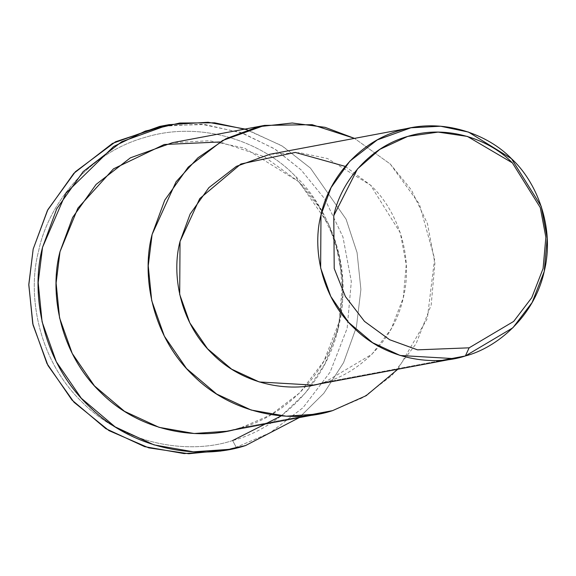 <?xml version="1.0" encoding="UTF-8"?>
<svg xmlns="http://www.w3.org/2000/svg" width="576" height="576" viewBox="0 0 576 576"><rect width="100%" height="100%" fill="white"/><g stroke="black" fill="none" stroke-linecap="round" stroke-linejoin="round"><path stroke-width="0.43" stroke-dasharray="2.88 2.16" d="M164.383 125.611L204.898 124.538L242.712 133.178L275.177 149.227L301.068 169.855L324.864 199.066L342.936 236.945L351.317 281.498L347.134 328.414L330.142 372.089L303.034 407.678L270.259 432.706L236.225 447.3L232.618 440.546C274.939 429.617 325.21 387.749 338.594 326.945C353.542 266.53 327.355 205.337 294.581 175.428C263.844 143.323 202.874 119.426 144.583 137.513C85.831 154.03 47.297 207.353 38.599 251.114C27.014 294.142 37.714 359.914 82.62 402.631C126.425 446.53 191.146 454.392 232.618 440.546L236.225 447.3L225.31 450.108M313.33 385.106L324.41 382.435L442.973 360.173L324.41 382.435L371.916 354.262L391.198 328.954L403.279 297.893L406.253 264.528L400.291 232.848L370.519 185.141L327.557 158.544L299.671 152.69L269.978 154.253M397.843 369.238L427.32 318.542L434.599 258.718L419.386 204.062L390.24 164.002L354.499 138.384L390.24 164.002L411.394 189.972L427.457 223.639L434.902 263.246L431.186 304.949L416.081 343.771L391.982 375.408L362.858 397.649L332.604 410.623M345.218 166.378L370.519 185.141C394.92 207.396 414.403 252.936 403.279 297.893C393.322 343.145 355.91 374.306 324.41 382.435M226.62 431.258L240.48 427.918L270.734 414.95L299.858 392.702L323.957 361.073L339.062 322.243L342.778 280.541L335.333 240.941L319.27 207.266L298.116 181.303L244.411 148.061L209.556 140.746L172.44 142.69M240.48 427.918L304.618 415.879L240.48 427.918C279.85 417.758 326.614 378.814 339.062 322.243C352.966 266.047 328.608 209.124 298.116 181.303L264.37 156.708L219.989 141.977M245.038 129.06L281.65 145.649L310.435 168.091L346.09 219.211L357.077 252.648L360.9 289.454L356.4 327.089L343.606 362.585L323.82 393.329L299.218 417.629L323.82 393.329L343.606 362.585L356.4 327.089L360.9 289.454L357.077 252.648L346.09 219.211L310.435 168.091L282.578 146.232L247.313 129.787M220.637 451.058L236.225 447.3L270.259 432.706L303.034 407.678L330.142 372.089L347.134 328.414L351.317 281.498L342.936 236.945L324.864 199.066L301.068 169.855L274.327 148.687L240.653 132.451L201.442 124.222L159.682 126.418M236.225 447.3L245.599 445.536L236.225 447.3M232.618 440.546C191.146 454.392 126.425 446.53 82.62 402.631C37.714 359.914 27.014 294.142 38.599 251.114C47.297 207.353 85.831 154.03 144.583 137.513C202.874 119.426 263.844 143.323 294.581 175.428L328.99 225.043L339.422 257.537L342.778 293.256L337.946 329.63L325.03 363.737L305.41 393.012L281.275 415.886"/><path stroke-width="0.86" d="M225.31 450.108L188.748 453.737L148.752 447.862L108.972 430.625L74.016 402.264L47.995 365.551L33.034 324.958L28.8 285.026L33.185 249.055L47.88 209.606L75.37 171.734L115.546 141.754L164.383 125.611M465.358 355.968L469.138 347.825L417.514 349.848L389.606 339.718L364.493 321.379L345.413 296.561L334.217 268.517L333.778 215.669L357.494 168.919L379.814 149.35L407.722 136.411L438.127 132.106L467.395 136.426L512.366 162.864L540.281 207.59L545.868 237.298L543.082 268.574L531.749 297.691L513.677 321.415L469.138 347.825L465.358 355.968C496.858 347.839 534.269 316.685 544.226 271.433C555.35 226.469 535.867 180.936 511.466 158.674C488.599 134.784 443.225 116.993 399.845 130.457C356.126 142.747 327.449 182.434 320.976 214.999C312.35 247.018 320.314 295.963 353.736 327.751C386.33 360.425 434.498 366.278 465.358 355.968L454.277 358.639L400.219 355.5L372.578 342.691L348.523 322.33L330.768 296.41L320.645 267.984L320.976 214.999L331.085 187.596L349.855 161.172L377.316 139.889L410.933 127.786L440.626 126.223L468.504 132.077L511.466 158.674L541.246 206.381L547.2 238.068L544.226 271.433L532.145 302.486L512.87 327.794L465.358 355.968L442.973 360.173L465.358 355.968M469.138 347.825L513.677 321.415L531.749 297.691L543.082 268.574L545.868 237.298L540.281 207.59L512.366 162.864C490.925 140.465 448.387 123.79 407.722 136.411C366.732 147.931 339.847 185.141 333.778 215.669L334.217 268.517L345.413 296.561L364.493 321.379L389.606 339.718L417.514 349.848L469.138 347.825M410.933 127.786L269.978 154.253L236.369 166.356L208.908 187.632L190.138 214.056L180.029 241.466L179.698 294.451L189.821 322.877L207.576 348.797L231.631 369.158L259.272 381.967L313.33 385.106L454.277 358.639M332.604 410.623L304.618 415.879L332.604 410.623L318.744 413.964L286.286 416.21L251.172 410.04L216.626 394.027L186.559 368.575L164.362 336.175L151.711 300.643L148.234 265.802L152.122 234.41L164.758 200.153L188.222 167.126L222.545 140.53L264.564 125.395L312.098 124.675L354.499 138.384L325.13 127.346L292.241 123.005L258.178 126.749L225.835 138.766L197.87 157.853L176.062 181.793L152.122 234.41C141.343 274.435 151.294 335.621 193.068 375.35C233.82 416.189 294.019 423.511 332.604 410.623L366.163 395.683L397.843 369.238M324.41 382.435C293.551 392.746 245.383 386.885 212.789 354.218C179.366 322.43 171.403 273.485 180.029 241.466L199.75 198.59L240.89 163.987L295.25 152.424L345.218 166.378M264.564 125.395L172.44 142.69L130.421 157.824L96.098 184.421L72.634 217.454L59.998 251.705L56.11 283.097L59.587 317.938L72.238 353.47L94.435 385.877L124.502 411.329L159.048 427.334L194.162 433.512L226.62 431.258L318.744 413.964M247.313 129.787L214.567 122.81L179.784 123.026L145.318 131.069L113.645 146.506L65.93 193.234L42.552 247.298C30.427 292.327 41.623 361.159 88.625 405.864C134.467 451.8 202.19 460.037 245.599 445.536L299.218 417.629L245.599 445.536L230.004 449.294L193.486 451.829L153.986 444.881L115.121 426.874L81.295 398.239L56.326 361.778L42.091 321.811L38.182 282.614L42.552 247.298L56.772 208.764L83.167 171.605L121.781 141.682L169.049 124.661L208.044 122.263L245.038 129.06M240.48 427.918C201.895 440.806 141.696 433.483 100.944 392.652C59.17 352.915 49.219 291.737 59.998 251.705L77.868 208.181L113.479 168.854L164.239 144.49L219.989 141.977M169.049 124.661L159.682 126.418L112.414 143.438L73.8 173.362L47.405 210.521L33.185 249.055L28.807 284.371L32.724 323.568L46.958 363.542L71.928 399.996L105.754 428.63L144.619 446.645L184.118 453.586L220.637 451.058L230.004 449.294M281.275 415.886L232.618 440.546"/></g></svg>
